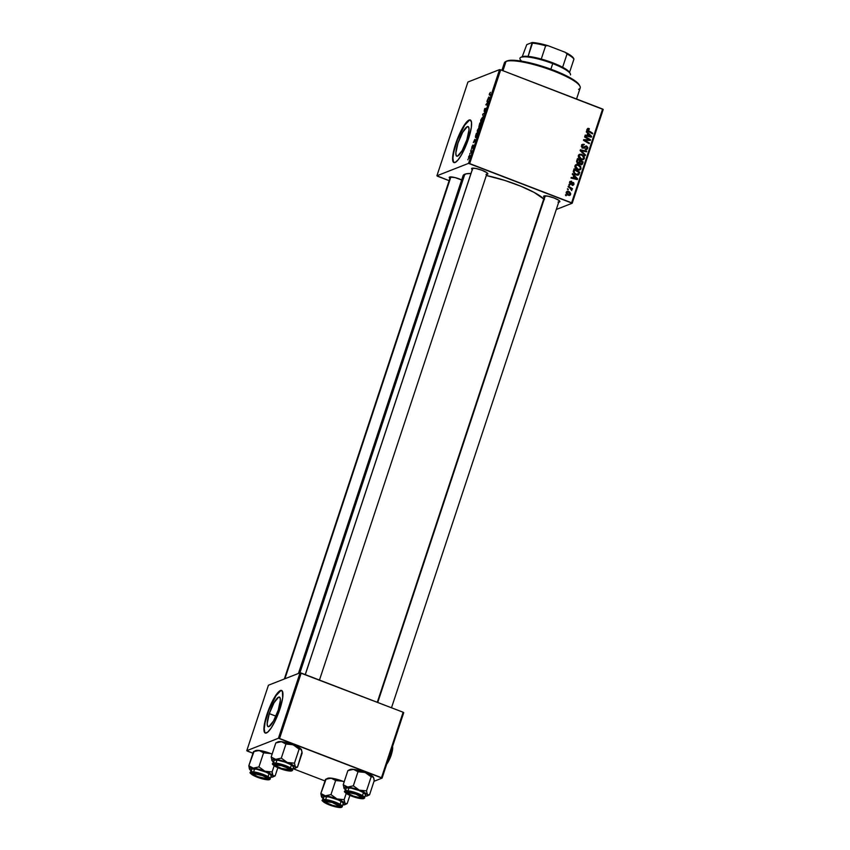 <?xml version="1.0" encoding="UTF-8"?>
<svg xmlns="http://www.w3.org/2000/svg" width="850" height="850" viewBox="0 0 850 850"><rect width="100%" height="100%" fill="white"/><g stroke="black" fill="none" stroke-linecap="round" stroke-linejoin="round"><path stroke-width="1.27" d="M269.301 713.628L275.91 716.168L269.301 713.628L274.061 702.695L278.641 697.138L279.979 697.595L280.373 700.219L278.237 710.122A15.842 3.612 111 0 1 268.09 726.665A15.842 3.612 111 0 1 269.301 713.628A15.842 3.612 111 0 1 279.459 697.096A15.842 3.612 111 0 1 278.237 710.122L273.487 721.055L268.898 726.612L267.559 726.166L267.166 723.541L269.301 713.628M281.775 690.529A22.812 5.206 -69 0 0 267.336 714.404L266.996 714.266A22.812 5.206 111 0 1 281.616 690.455A22.812 5.206 111 0 1 279.862 709.219L274.879 721.438L271.161 727.993L267.793 732.073L265.285 733.061L264.01 730.798L263.914 728.546L265.742 718.367L270.162 705.957L273.838 698.519L279.055 691.422L280.447 690.519L282.37 691.167L282.678 697.85L279.862 709.219A22.812 5.206 111 0 1 265.232 733.04A22.812 5.206 111 0 1 266.996 714.266L267.336 714.404A22.812 5.206 -69 0 0 265.413 733.093M467.309 126.661L468.69 127.192L467.309 126.661L468.647 127.118L469.041 129.742L466.905 139.644L462.145 150.577L457.566 156.134A15.842 3.612 111 0 1 456.758 156.188A15.842 3.612 111 0 1 458.501 141.631A15.842 3.612 111 0 1 467.309 126.661A15.842 3.612 111 0 1 468.116 126.618A15.842 3.612 111 0 1 466.384 141.174A15.842 3.612 111 0 1 457.566 156.134L456.227 155.688L455.834 153.064L457.969 143.151L462.729 132.218L467.309 126.661M470.443 120.052A22.812 5.206 -69 0 0 469.455 120.169L469.115 120.041A22.812 5.206 111 0 1 470.284 119.978A22.812 5.206 111 0 1 467.766 140.941A22.812 5.206 111 0 1 455.069 162.499L453.146 161.851L452.582 158.068L455.653 143.788L462.506 128.042L466.119 122.623L469.115 120.041L470.231 119.956L471.506 122.219L471.346 127.373L468.531 138.741L461.678 154.498L458.065 159.917L455.069 162.499A22.812 5.206 111 0 1 453.9 162.562A22.812 5.206 111 0 1 456.418 141.599A22.812 5.206 111 0 1 469.115 120.041L469.455 120.169A22.812 5.206 -69 0 0 456.896 141.355A22.812 5.206 -69 0 0 454.081 162.616M449.894 178.383A8.553 1.7 18.3 0 1 449.512 177.076A8.553 1.7 18.3 0 1 449.586 177.044L455.047 177.586L462.57 180.306M305.246 674.602L472.749 168.13A7.607 1.519 -161.7 0 0 472.781 168.173M472.249 169.617A8.553 1.7 18.3 0 1 471.877 168.3A8.553 1.7 18.3 0 1 471.941 168.268L475.926 168.481L482.131 170.319L486.922 172.709L487.496 174.25A8.553 1.7 18.3 0 1 486.699 174.388M544.298 197.317A8.553 1.7 18.3 0 1 543.915 195.999A8.553 1.7 18.3 0 1 543.989 195.978L547.974 196.18L554.179 198.018L558.971 200.409L559.534 201.949A8.553 1.7 18.3 0 1 558.737 202.087M463.186 175.461L466.225 173.825L470.974 173.474A43.732 8.702 -161.7 0 0 464.822 174.218L299.912 672.871L464.822 174.218A43.732 8.702 -161.7 0 0 463.048 175.769L298.456 673.444M543.788 198.857A43.732 8.702 -161.7 0 0 486.328 175.504L504.826 180.434L520.731 186.182L534.172 192.429L544.457 199.516M437.506 176.216L449.14 180.689L436.911 175.78L468.552 163.37L499.556 69.615L467.925 82.025L436.911 175.78L437.506 176.216M477.551 132.611L477.296 130.496L479.071 127.861L479.007 130.39L477.551 132.611L479.092 130.146L478.858 127.904L477.349 130.347L477.286 132.632M474.831 139.347L475.469 141.026L473.312 142.609L474.831 139.347L473.312 142.609L475.469 141.026L474.831 139.347M489.441 93.787L490.429 92.342L489.536 94.244L490.801 94.669L490.588 95.317L489.239 94.817L489.441 93.787L489.462 95.094L490.588 95.317L489.642 93.744L490.429 92.342L489.441 93.787M484.139 111.201L484.702 108.577L484.107 111.212L485.977 108.269L485.371 110.925L484.627 111.849L485.658 108.927L484.415 111.339M483.384 117.098L482.672 114.304L484.861 112.625L482.768 114.718L483.384 117.098L482.768 114.718L484.861 112.625L482.672 114.304L483.384 117.098M480.951 122.326L480.749 120.052L482.471 117.566L482.407 120.105L480.951 122.326L482.492 119.861L482.269 117.608L480.749 120.052L480.686 122.347M467.84 159.853L468.063 159.194L467.84 159.853M478.954 127.096L479.783 123.059L481.312 123.377L480.08 126.554L479.591 126.172L478.954 127.096L480.473 125.832L481.312 123.377L479.783 123.059L478.848 127.107M488.846 96.974L489.483 98.642L487.326 100.236L488.846 96.974L487.326 100.236L489.483 98.642L488.846 96.974M487.826 101.734L486.901 101.522L487.114 100.874L488.644 101.192L486.243 104.263L487.549 104.507L487.337 105.156L485.807 104.848L488.208 101.756L485.807 104.848L487.337 105.156L487.549 104.507L486.243 104.263L488.644 101.192L487.114 100.874L486.901 101.522L487.826 101.734M471.931 146.721L472.929 144.989L471.952 147.241L473.354 145.339L472.77 147.634L473.099 145.977L471.686 147.73L472.929 144.989L471.931 146.721M475.479 136.159L476.372 133.354L477.902 133.662L476.297 137.381L475.522 137.604L475.479 136.159L475.915 137.668L477.902 133.662L476.372 133.354L475.479 136.159M468.786 158.44L468.573 156.889L469.806 154.987L469.859 156.719L468.786 158.44L469.859 156.719L469.657 155.019L468.562 158.461M469.816 153.903L470.029 153.244L469.816 153.903M470.847 151.491L470.634 150.726L471.739 150.949L471.07 152.936L470.847 151.491L471.07 152.936L471.739 150.949L470.634 150.726L471.091 152.416M471.251 149.558L471.463 148.899L471.251 149.558M469.678 163.593L571.614 202.789L602.618 109.034L500.682 69.838L469.678 163.593L468.552 163.37L436.911 175.78L467.925 82.025L499.556 69.615L500.682 69.838L499.556 69.615L468.552 163.37L572.209 203.224L603.213 109.469L500.682 69.838L469.678 163.593M577.617 169.841L575.174 167.726L575.354 165.134L577.841 164.518L580.603 166.377L580.805 169.192L578.595 170.096L577.617 169.841L579.838 169.968L581.018 168.736L580.709 166.547L578.319 164.666L576.119 164.581L574.993 165.792C574.823 167.758 575.694 169.107 577.617 169.841L579.477 169.309L577.023 169.564L577.894 169.224L575.684 166.111L574.887 166.419L576.544 165.229L578.074 165.304L580.082 166.876L580.316 168.438L579.477 169.309M573.676 175.674L572.284 174.271L572.507 173.581L577.607 178.776L577.341 179.562L571.019 178.086L571.232 177.438L572.953 177.873L573.676 175.674L572.953 177.873L571.232 177.438L571.019 178.086L577.341 179.562L577.607 178.776L572.507 173.581L572.284 174.271L573.676 175.674M588.838 128.477L587.084 129.232L588.03 128.339L589.369 128.743L589.241 129.423L587.924 129.285L587.828 130.156L592.673 133.216L592.461 133.864L587.254 130.528L587.084 129.232L588.285 131.399L592.461 133.864L592.673 133.216L588.636 130.826L587.786 129.529L589.241 129.423L589.369 128.743L588.306 129.168L587.764 128.892L588.838 128.477L587.796 128.403M582.824 148.187L581.549 146.338L582.728 144.298L584.364 144.426L582.516 145.552L582.866 147.475L586.096 145.934L587.839 147.347L586.479 149.632L585.257 149.483L586.946 148.336L586.532 146.71L582.824 148.187L586.532 146.71L587.042 148.113L585.257 149.483L586.755 149.547L587.743 148.399L586.713 146.051L582.972 147.518L582.378 145.871L584.364 144.426L582.718 144.298L581.687 145.562L582.824 148.187M585.257 155.646L580.104 150.609L580.38 149.791L586.734 151.173L586.521 151.821L581.071 150.641L585.491 154.944L585.257 155.646L585.491 154.944L581.071 150.641L586.521 151.821L586.734 151.173L580.38 149.791L580.104 150.609L585.257 155.646M581.018 159.545L578.584 157.431L578.754 154.838L581.241 154.222L584.12 156.251L584.205 158.907L582.006 159.811L581.018 159.545L583.249 159.673L584.418 158.44L584.12 156.251L581.719 154.371L579.53 154.296L578.404 155.497C578.223 157.473 579.094 158.822 581.018 159.545L582.877 159.014L580.423 159.269L581.304 158.929L579.094 155.816L578.287 156.134L579.944 154.944L581.474 155.008L583.482 156.581L583.716 158.153L582.877 159.014M566.143 195.776L565.537 194.65L566.143 195.776M577.957 163.529L576.576 161.787L577.479 158.546L583.185 161.914L581.517 164.773L579.434 163.232L577.957 163.529L579.434 163.232L580.624 164.645L582.271 164.326L583.185 161.914L577.479 158.546L576.661 161.022L577.957 163.529L579.434 163.232M587.69 133.301L586.298 131.899L586.521 131.208L591.621 136.404L591.356 137.19L585.034 135.713L585.246 135.065L586.968 135.49L587.69 133.301L586.968 135.49L585.246 135.065L585.034 135.713L591.356 137.19L591.621 136.404L586.521 131.208L586.298 131.899L587.69 133.301M588.072 139.081L584.609 137.009L584.821 136.351L590.516 139.74L590.293 140.42L584.577 140.218L589.422 143.044L589.209 143.703L583.504 140.324L583.727 139.655L589.443 139.836L588.072 139.081L589.443 139.836L583.727 139.655L583.504 140.324L589.209 143.703L589.422 143.044L584.577 140.218L590.293 140.42L590.516 139.74L584.821 136.351L584.609 137.009L588.072 139.081M569.957 181.486L571.657 181.231L569.702 181.868L571.657 181.231L570.169 182.282L570.52 183.515L572.602 182.378L573.782 182.867L573.963 184.429L572.762 185.353L572.326 184.567L573.304 184.365L573.314 183.292L570.584 184.238L569.5 182.452L570.35 184.174L573.091 183.143L573.474 184.046L572.188 185.247L573.197 185.268M573.282 171.721L574.079 168.842L579.774 172.21L578.808 174.664L577.224 175.227L574.643 174.123L573.282 171.721L576.077 174.951L578.924 174.516L579.774 172.21L574.079 168.842L573.282 171.721M568.31 195.256L566.291 193.417L567.173 191.261L569.436 191.824L570.69 193.439L570.286 195.064L568.31 195.256L569.829 195.351L570.648 194.469L568.523 191.356L567.12 191.282L566.259 192.206L568.31 195.256M568.108 189.826L567.513 188.7L568.108 189.826M569.766 187.861L568.119 186.862L568.331 186.214L572.475 188.657L572.263 189.316L571.412 188.796L571.742 190.602L569.766 187.861L571.742 190.602L571.412 188.796L572.263 189.316L572.475 188.657L568.331 186.214L568.119 186.862L569.766 187.861M569.543 185.481L568.947 184.354L569.543 185.481M556.304 209.461L572.209 203.224L571.614 202.789L602.618 109.034L603.213 109.469L572.209 203.224L556.304 209.461M247.382 751.113L252.949 753.259L246.787 750.678L278.418 738.268L300.061 672.817L268.43 685.227L246.787 750.678L247.382 751.113M293.144 768.708L324.987 780.959L293.144 768.708M403.134 712.236L301.197 673.041L279.554 738.491L381.48 777.686L403.134 712.236L300.061 672.817L268.43 685.227L246.787 750.678L278.418 738.268L300.061 672.817L301.197 673.041L279.554 738.491L278.418 738.268L382.075 778.122L403.729 712.672L403.134 712.236L381.48 777.686L382.075 778.122L403.729 712.672L403.134 712.236M374.021 781.288L382.075 778.122L374.021 781.288M544.563 197.519L543.989 195.978A8.553 1.7 18.3 0 1 552.426 197.391A8.553 1.7 18.3 0 1 559.821 201.269A8.553 1.7 18.3 0 1 559.534 201.949L558.025 202.087M472.515 169.819L471.941 168.268A8.553 1.7 18.3 0 1 480.377 169.692A8.553 1.7 18.3 0 1 487.783 173.559A8.553 1.7 18.3 0 1 487.496 174.25L485.977 174.388M450.16 178.596L449.586 177.044A8.553 1.7 18.3 0 1 462.783 180.413M463.133 177.236L462.953 176.279M544.011 197.327L544.021 196.584M565.558 195.426L566.366 195.117L565.558 195.426M582.271 162.276L583.185 161.914L582.271 162.276M581.124 164.826L582.654 163.498L580.019 164.305L580.805 163.997L579.498 163.54L580.178 162.169L579.211 162.552L580.518 161.128L582.303 162.18L580.805 163.997L581.559 163.954L581.198 164.741L582.271 164.326L581.166 164.783M578.808 162.945L579.403 162.095L578.181 162.892L577.352 161.447L577.936 159.587L577.012 159.949L577.936 159.587L579.859 160.735L578.181 162.892L578.808 162.945L577.639 163.391M581.453 164.018L580.306 164.464M578.956 163.444L579.062 162.732M579.604 161.489L580.518 161.128L579.604 161.489M579.732 164.411L580.858 163.699M579.105 162.594L579.009 163.731M578.181 162.892L577.384 163.211L578.181 162.892L577.352 161.447L576.576 161.755L577.936 159.587L579.859 160.735L579.403 162.095M577.107 163.317L578.329 162.52M581.931 163.274L582.303 162.18L580.518 161.128L580.04 163.168L580.805 163.997M579.031 154.572L581.719 154.371L580.72 154.827M583.44 156.517L584.12 156.251L583.44 156.517M583.398 158.684L584.418 158.44L582.686 159.811M580.996 154.944L578.946 154.583M580.168 154.647L579.19 154.562M582.611 159.864L583.419 158.589M581.963 159.364L580.922 159.534M578.298 155.752L579.02 155.316M579.944 154.944L578.34 155.699M580.178 150.397L585.661 151.587L586.734 151.173L585.65 151.64L580.178 150.397M580.401 150.896L581.071 150.641L580.401 150.896M581.432 151.906L582.122 151.629L581.432 151.906M584.821 155.21L585.491 154.944L584.821 155.21M582.229 144.617L581.655 144.712M582.962 145.446L581.634 145.69M582.037 145.382L583.281 144.925M582.207 145.339L581.304 146.296M581.559 146.2L582.378 145.871L581.559 146.2M582.207 147.815L582.972 147.518L582.207 147.815M581.91 147.942L583.376 147.294L582.346 148.006M582.537 147.964L583.557 147.56M584.077 146.699L586.713 146.051L584.949 147.114M587.042 148.113L585.544 148.877M585.916 146.742L586.532 146.71M584.099 148.24L584.917 147.613M586.245 146.837L585.023 146.359M588.487 129.094L589.369 128.743L588.487 129.094M588.168 129.838L586.713 129.965M587.786 129.54L588.731 129.157M587.871 131.123L588.636 130.826L587.871 131.123M591.887 133.524L592.673 133.216L591.887 133.524M590.367 136.648L591.621 136.404L590.367 136.648M585.034 135.702L586.968 135.49L585.034 135.702M586.808 135.554L586.628 136.085L586.808 135.554M588.572 136.542L589.294 136.042L587.701 135.681L588.285 133.918L587.361 134.279L588.285 133.918L590.856 136.457L589.294 136.042L588.157 136.446L589.008 136.648M590.856 136.457L589.868 136.839L590.856 136.457L588.285 133.918L587.701 135.681L586.638 136.096L590.856 136.457M589.114 139.963L590.516 139.74L589.114 139.963M583.812 140.516L584.577 140.218L583.812 140.516M585.278 141.376L586.086 141.058L585.278 141.376M588.625 143.363L589.422 143.044L588.625 143.363M583.589 140.08L589.443 139.836L583.589 140.08M571.848 182.803L569.936 183.919L570.945 183.526L569.808 183.791L570.52 183.515L570.116 182.41L569.479 182.665L571.657 181.231L569.883 181.486M570.116 182.41L571.529 181.9M572.974 184.609L574.016 184.291L573.208 182.463L570.945 183.526M570.966 183.515L570.201 183.749M573.208 182.463L571.072 183.866L572.709 183.069M572.188 185.247L574.016 184.291L572.602 185.343M573.474 184.046L572.326 184.567M571.646 183.494L570.191 184.577M572.146 183.451L570.424 184.429M570.35 184.174L571.264 184.153M571.668 182.792L572.602 183.164M572.974 184.577L572.486 185.459M572.624 183.09L571.072 183.866M576.353 179.021L577.607 178.776L576.353 179.021M571.019 178.075L572.953 177.873L571.019 178.075M572.794 177.926L572.613 178.458L573.686 178.054L572.624 178.468L572.794 177.926M574.558 178.914L575.28 178.415L573.686 178.054L574.271 176.29L573.346 176.651L574.271 176.29L576.842 178.829L575.28 178.415L574.143 178.819L574.993 179.021M576.842 178.829L575.854 179.222L576.842 178.829L574.271 176.29L573.686 178.054L576.842 178.829M578.861 172.571L579.774 172.21L578.861 172.571M578.223 174.165L579.264 173.751L578.223 174.165M578.213 174.176L578.893 172.465L574.526 169.883L573.357 171.062L574.26 170.712L574.281 172.678L576.332 174.324L575.45 174.675L578.213 174.176L576.332 174.324C574.536 173.687 573.846 172.476 574.26 170.712L574.526 169.883L573.612 170.244L574.526 169.883L578.893 172.465L577.851 174.93L578.924 174.516L576.757 174.877M578.181 175.111L578.924 174.516M577.203 174.516L577.511 173.825M576.736 174.877L575.992 174.951M575.259 174.749L577.139 174.601M575.631 164.868L578.319 164.666L577.32 165.123M580.04 166.812L580.709 166.547L580.04 166.812M579.997 168.969L581.018 168.736L579.275 170.106M577.596 165.24L575.546 164.879M579.211 170.159L580.019 168.884M578.563 169.66L577.522 169.819M574.898 166.048L575.609 165.601M576.544 165.229L574.94 165.994M569.628 194.714L570.648 194.469L569.234 195.458M569.213 195.489L569.638 194.639M570.106 194.225L568.374 192.026L570.106 194.225L567.673 194.958L568.523 194.618L566.812 192.429L566.174 192.674L568.374 192.026L566.206 192.355M567.46 195.043L569.032 194.65M567.524 189.476L568.331 189.167L567.524 189.476M571.689 188.966L572.475 188.657L571.689 188.966M568.969 185.141L569.766 184.822L568.969 185.141M481.228 123.622L479.783 123.059L481.228 123.622M479.591 126.172L479.761 126.852M479.963 126.204L480.441 123.887L481.079 124.058L480.239 126.31L480.441 123.887L479.825 125.959M479.166 126.448L480.261 123.856L479.74 123.749L480.431 123.919L479.411 126.544L479.74 123.749L479.145 125.588M482.821 118.129L482.269 117.608M482.046 118.256L482.502 118.692L481.674 118.575L480.749 120.881L481.185 121.677L480.951 120.009L482.046 118.256L482.768 118.798L481.536 121.805L480.951 121.688L481.472 121.89M485.892 108.279L484.627 111.849L485.998 108.269M485.69 108.917L485.605 109.884M489.717 94.446L490.748 94.839L489.642 93.744M488.952 97.24L489.685 98.058L488.793 99.163L488.952 97.24L489.589 97.484L488.952 97.24L488.368 99.004L489.441 98.249L488.952 97.24M488.569 101.426L487.114 100.874L488.569 101.426M487.475 104.741L486.243 104.263L487.475 104.741M487.507 104.635L486.657 104.306L487.507 104.635M472.026 147.443L472.09 146.689M473.28 145.35L472.324 148.166L473.354 145.339M473.099 145.977L473.057 146.583M474.938 139.623L475.671 140.431L474.778 141.536L474.938 139.623L475.575 139.857L474.938 139.623L474.364 141.376L475.426 140.622L474.938 139.623M477.828 133.918L476.372 133.354L477.828 133.918M476.138 137.02L477.509 134.279L476.34 134.045L477.679 134.343L476.499 137.158L475.894 137.031L476.34 134.045L475.681 136.531L476.425 137.243M479.411 128.424L478.858 127.904M478.646 128.552L479.368 129.083L479.049 130.284L477.551 131.984L477.551 130.305L478.646 128.552L479.103 128.988L478.529 128.605L477.349 131.176L478.072 132.186M469.466 155.656L468.647 157.314L469.009 157.803L468.775 156.708L469.668 155.646L469.274 157.972M471.686 151.13L470.634 150.726L471.686 151.13M583.716 158.153L582.346 155.433L580.433 154.827L579.243 155.486L579.105 156.846L580.391 158.451L582.356 159.12L583.716 158.153M580.316 168.438L580.082 166.876L578.659 165.559L577.033 165.123L575.843 165.782L575.907 167.62L577.426 169.012L579.296 169.363L580.316 168.438M566.812 192.429L567.864 194.278L569.649 194.703L568.565 195.128M481.185 121.677L482.502 118.692M477.774 131.963L479.103 128.988M469.009 157.803L470.082 155.805M469.455 120.169L464.695 125.152L457.491 139.74L453.804 151.852L452.922 158.196L453.486 161.978M280.787 690.646L276.038 695.629L268.834 710.218L265.136 722.33L264.254 728.673L264.817 732.456M579.923 86.147L579.317 85A38.972 7.756 -161.7 0 0 545.594 67.341A38.972 7.756 -161.7 0 0 507.174 60.903L506.016 61.455A39.929 7.948 18.3 0 1 545.371 68.053A39.929 7.948 18.3 0 1 579.923 86.147A39.929 7.948 18.3 0 1 578.574 89.356M576.544 99.004L580.199 87.943A39.929 7.948 -161.7 0 0 549.217 69.381A39.929 7.948 -161.7 0 0 506.016 61.455L502.956 70.709L506.016 61.455A39.929 7.948 -161.7 0 0 504.39 62.868L501.925 70.316M506.26 61.391L510 60.318L519.244 60.796L532.047 63.367L546.454 67.628L568.979 77.137L575.407 81.101L579.519 85.446M504.847 64.972A39.929 7.948 18.3 0 1 505.686 61.593A39.929 7.948 18.3 0 1 506.016 61.455L507.174 60.903A38.972 7.756 -161.7 0 0 506.855 61.041L505.686 61.593M349.871 769.696L347.873 770.61L343.219 784.688L347.873 770.61L353.526 769.367A12.548 2.497 -161.7 0 0 350.232 769.484L347.873 770.61L353.526 769.367L357.988 771.747L353.334 785.825L347.682 787.058L343.219 784.688L344.144 788.449L344.377 787.164L347.682 787.058L359.327 790.16L353.334 785.825L357.988 771.747L363.418 771.949L366.849 773.266L371.152 776.815L372.831 776.581L373.894 778.472L374.202 780.725L369.548 794.803L367.423 794.654A12.548 2.497 18.3 0 1 367.285 795.887A12.548 2.497 18.3 0 1 367.189 795.94L364.958 796.131M368.942 795.069L367.423 794.654L366.499 790.893L371.152 776.815L366.499 790.893L359.327 790.16L366.35 793.666L367.668 795.069L367.189 795.94A12.548 2.497 18.3 0 1 365.277 796.142M348.341 793.294A6.651 1.328 18.3 0 1 348.829 792.689L356.012 794.176L360.942 797.13L358.966 797.481L353.217 796.004L348.702 793.719L348.829 792.689A6.651 1.328 18.3 0 1 356.756 794.452A6.651 1.328 18.3 0 1 360.719 797.396A6.651 1.328 18.3 0 1 360.4 797.481A6.651 1.328 18.3 0 1 353.728 796.184A6.651 1.328 18.3 0 1 348.341 793.294L347.735 792.157A7.607 1.519 -161.7 0 1 347.671 791.956A7.607 1.519 -161.7 0 0 348.404 792.848M362.387 798.076A8.553 1.7 18.3 0 1 352.325 796.078A8.553 1.7 18.3 0 1 346.768 792.126A8.553 1.7 18.3 0 1 346.842 792.104L350.827 792.306L357.021 794.144L360.942 795.961L362.706 797.842L358.402 797.874L352.197 796.036L347.406 793.645L346.842 792.104A8.553 1.7 18.3 0 1 355.268 793.518A8.553 1.7 18.3 0 1 362.674 797.396A8.553 1.7 18.3 0 1 362.387 798.076L361.813 796.864L362.387 798.076M364.735 797.64A10.455 2.083 -161.7 0 0 356.129 792.816A10.455 2.083 -161.7 0 0 345.291 790.904A0.574 0.542 68.6 0 0 345.631 791.637A9.881 1.966 18.3 0 1 357.404 793.996A9.881 1.966 18.3 0 1 363.598 798.543A0.574 0.542 68.6 0 0 363.981 798.543A0.574 0.542 -111.4 0 1 363.598 798.543L363.981 797.863L362.939 796.758L357.404 793.996L348.691 791.605L345.259 791.913L347.299 794.081L351.826 796.184L358.998 798.309L363.598 798.543A9.881 1.966 18.3 0 1 351.826 796.184A9.881 1.966 18.3 0 1 345.631 791.637A0.574 0.542 -111.4 0 1 345.291 790.904A10.455 2.083 18.3 0 1 356.607 792.986A10.455 2.083 18.3 0 1 364.714 797.842A10.455 2.083 18.3 0 1 364.289 798.214M365.681 794.909L363.513 792.614L358.732 790.394L351.146 788.152L346.279 787.897A10.455 2.083 -161.7 0 0 345.854 788.269L344.866 791.276C343.358 791.499 345.451 793.05 351.146 795.929C357.988 798.32 362.259 799.191 363.981 798.543L365.712 794.835A10.455 2.083 -161.7 0 0 357.595 789.969A10.455 2.083 -161.7 0 0 346.279 787.897L345.291 790.904L345.876 788.619M369.548 794.803L374.202 780.725L373.522 777.378M348.054 770.514L350.126 769.526A12.548 2.497 -161.7 0 1 350.232 769.484L354.748 769.537L363.651 771.917L370.398 774.849L373.628 777.601M346.035 789.979L344.144 788.449A12.548 2.497 18.3 0 1 343.963 788.173A12.548 2.497 18.3 0 1 347.682 787.058L343.219 784.688L344.144 788.449A12.548 2.497 18.3 0 0 345.419 789.576M360.719 797.396L361.877 796.832A7.607 1.519 -161.7 0 0 362.047 796.716A7.607 1.519 18.3 0 1 361.813 796.864A7.607 1.519 -161.7 0 0 362.047 796.716A7.607 1.519 18.3 0 1 361.516 796.939M359.327 790.16A12.548 2.497 18.3 0 1 367.423 794.654L366.499 790.893L359.327 790.16L353.334 785.825L347.682 787.058A12.548 2.497 18.3 0 1 359.327 790.16M373.458 777.24L373.479 777.293A12.548 2.497 -161.7 0 0 373.458 777.24A12.548 2.497 -161.7 0 0 373.277 776.964A12.548 2.497 -161.7 0 0 365.171 772.469L371.152 776.815L373.277 776.964M365.171 772.469A12.548 2.497 -161.7 0 0 353.526 769.367L357.988 771.747L365.171 772.469M545.286 195.829L377.729 702.472L545.286 195.829M275.889 764.256L276.346 765.17A6.651 1.328 18.3 0 1 283.719 766.381A6.651 1.328 18.3 0 1 288.798 769.611L289.978 769.048A7.607 1.519 -161.7 0 0 290.009 769.016A7.607 1.519 18.3 0 1 289.978 769.048A7.607 1.519 18.3 0 1 289.648 769.207A7.607 1.519 -161.7 0 0 289.839 769.133A7.607 1.519 -161.7 0 0 289.978 769.048L288.798 769.611L286.981 767.784L281.254 765.606L276.346 765.17L277.355 766.53L281.414 768.389L288.798 769.611A6.651 1.328 18.3 0 1 288.671 769.686A6.651 1.328 18.3 0 1 282.158 768.644A6.651 1.328 18.3 0 1 276.303 765.595A6.651 1.328 18.3 0 1 276.346 765.17L275.889 764.256M472.802 168.13L305.299 674.613L472.802 168.13M276.314 765.117A7.607 1.519 -161.7 0 1 275.634 764.256A7.607 1.519 -161.7 0 0 275.697 764.458L276.303 765.595M277.822 741.997L275.825 742.911L271.171 756.989L275.825 742.911L281.488 741.668A12.548 2.497 -161.7 0 0 278.184 741.774L275.825 742.911L281.488 741.668L285.951 744.048L281.297 758.126L275.634 759.358L271.171 756.989L272.096 760.75L272.34 759.464L275.634 759.358L287.279 762.461L281.297 758.126L285.951 744.048L291.369 744.249L294.801 745.567L299.115 749.116L300.783 748.882L302.037 751.836L297.5 767.104L295.386 766.955A12.548 2.497 18.3 0 1 295.248 768.188A12.548 2.497 18.3 0 1 295.141 768.23L292.921 768.432M296.894 767.369L295.386 766.955L294.461 763.183L299.115 749.116L294.461 763.183L287.279 762.461L294.302 765.967L295.63 767.369L295.141 768.23A12.548 2.497 18.3 0 1 293.229 768.442M290.339 770.376A8.553 1.7 18.3 0 1 280.277 768.379A8.553 1.7 18.3 0 1 274.72 764.426A8.553 1.7 18.3 0 1 274.794 764.405L278.779 764.607L284.984 766.445L288.894 768.262L290.668 770.132L286.365 770.174L280.16 768.336L275.368 765.946L274.794 764.405A8.553 1.7 18.3 0 1 283.231 765.818A8.553 1.7 18.3 0 1 290.636 769.696A8.553 1.7 18.3 0 1 290.339 770.376L289.776 769.165L290.339 770.376M292.687 769.941A10.455 2.083 -161.7 0 0 284.081 765.117A10.455 2.083 -161.7 0 0 273.243 763.204A0.574 0.542 68.6 0 0 273.583 763.938A9.881 1.966 18.3 0 1 285.356 766.296A9.881 1.966 18.3 0 1 291.55 770.844A0.574 0.542 68.6 0 0 291.943 770.844A0.574 0.542 -111.4 0 1 291.55 770.844L291.592 769.654L289.882 768.4L283.549 765.638L276.654 763.906L273.211 764.214L274.242 765.722L279.777 768.485L286.949 770.61L291.55 770.844A9.881 1.966 18.3 0 1 279.777 768.485A9.881 1.966 18.3 0 1 273.583 763.938A0.574 0.542 -111.4 0 1 273.243 763.204A10.455 2.083 18.3 0 1 284.559 765.276A10.455 2.083 18.3 0 1 292.676 770.143A10.455 2.083 18.3 0 1 292.251 770.514M293.632 767.21L291.476 764.915L284.782 762.004L277.472 760.166L274.242 760.197A10.455 2.083 -161.7 0 0 273.817 760.569L272.818 763.576C271.309 763.799 273.413 765.351 279.108 768.23C285.94 770.621 290.222 771.492 291.933 770.844L293.664 767.136A10.455 2.083 -161.7 0 0 285.558 762.269A10.455 2.083 -161.7 0 0 274.242 760.197L273.243 763.204L273.828 760.92M297.5 767.104L302.154 753.026L301.474 749.679M276.006 742.815L278.088 741.827A12.548 2.497 -161.7 0 1 278.184 741.774L282.699 741.838L291.614 744.218L298.35 747.15L301.58 749.902M273.987 762.28L272.096 760.75A12.548 2.497 18.3 0 1 271.915 760.474A12.548 2.497 18.3 0 1 275.634 759.358L271.171 756.989L272.096 760.75A12.548 2.497 18.3 0 0 273.381 761.876M287.279 762.461A12.548 2.497 18.3 0 1 295.386 766.955L294.461 763.183L287.279 762.461L281.297 758.126L275.634 759.358A12.548 2.497 18.3 0 1 287.279 762.461M301.442 749.594L301.41 749.541A12.548 2.497 -161.7 0 0 301.41 749.541A12.548 2.497 -161.7 0 0 301.229 749.264A12.548 2.497 -161.7 0 0 293.133 744.77L299.115 749.116L301.229 749.264M293.133 744.77A12.548 2.497 -161.7 0 0 281.488 741.668L285.951 744.048L293.133 744.77M339.66 805.513L338.481 806.087A6.651 1.328 18.3 0 1 338.353 806.161A6.651 1.328 18.3 0 1 331.84 805.12A6.651 1.328 18.3 0 1 325.986 802.071A6.651 1.328 18.3 0 1 326.028 801.646L327.038 803.006L332.339 805.279L336.791 806.268L338.587 805.843L332.169 802.442L326.028 801.646A6.651 1.328 18.3 0 1 333.402 802.857A6.651 1.328 18.3 0 1 338.481 806.087L339.66 805.513A7.607 1.519 18.3 0 1 339.331 805.673A7.607 1.519 -161.7 0 0 339.522 805.609A7.607 1.519 -161.7 0 0 339.66 805.513A7.607 1.519 -161.7 0 0 339.692 805.492A7.607 1.519 18.3 0 1 339.66 805.513M326.007 801.582A7.607 1.519 -161.7 0 1 325.316 800.732A7.607 1.519 -161.7 0 0 325.38 800.934L325.986 802.071M321.428 796.577L321.778 797.226A12.548 2.497 18.3 0 1 321.598 796.949A12.548 2.497 18.3 0 1 322.022 795.94L320.854 793.454L322.214 797.597L321.491 796.45L322.022 795.94L325.316 795.834L320.854 793.454L321.428 796.577M339.458 805.63A7.607 1.519 -161.7 0 0 339.692 805.492A7.607 1.519 18.3 0 1 339.458 805.63L340.032 806.852L339.458 805.641M324.477 800.87A8.553 1.7 18.3 0 1 332.913 802.283A8.553 1.7 18.3 0 1 340.319 806.161A8.553 1.7 18.3 0 1 340.032 806.852L336.047 806.65L329.842 804.812L325.051 802.421L324.158 801.114L327.133 800.849L333.104 802.347L338.576 804.737L340.064 805.821L340.032 806.852A8.553 1.7 18.3 0 1 329.959 804.854A8.553 1.7 18.3 0 1 324.413 800.902A8.553 1.7 18.3 0 1 324.477 800.87M343.315 803.686L342.231 802.092L338.172 799.903L328.791 796.928L323.924 796.673L322.926 799.68A0.574 0.542 68.6 0 0 323.266 800.413A9.881 1.966 18.3 0 1 335.038 802.772A9.881 1.966 18.3 0 1 341.243 807.319L341.626 806.639L339.564 804.876L333.232 802.113L326.336 800.381L322.904 800.689L324.944 802.857L329.471 804.961L336.632 807.075L341.243 807.319A0.574 0.542 68.6 0 0 341.626 807.319A0.574 0.542 -111.4 0 1 341.243 807.319A9.881 1.966 18.3 0 1 329.471 804.961A9.881 1.966 18.3 0 1 323.266 800.413A0.574 0.542 -111.4 0 1 322.926 799.68L323.924 796.673A10.455 2.083 -161.7 0 0 323.499 797.045L322.501 800.052A10.455 2.083 18.3 0 1 322.926 799.68A10.455 2.083 18.3 0 1 334.241 801.752A10.455 2.083 18.3 0 1 342.359 806.618A10.455 2.083 18.3 0 1 341.934 806.99M326.113 779.121L320.854 793.454L325.507 779.376L329.8 778.133L332.435 778.419L335.633 780.523L330.979 794.601L325.316 795.834L336.961 798.936L330.979 794.601L335.633 780.523L341.052 780.714L344.271 781.83M346.205 793.411L344.144 799.659L336.961 798.936L345.068 803.431L344.144 799.659L346.205 793.411M347.183 803.579L349.892 795.398L347.183 803.579L345.068 803.431L345.185 804.493L342.603 804.907M327.505 778.472L332.382 778.313L342.816 781.246A12.548 2.497 -161.7 0 0 331.171 778.143L335.633 780.523L342.816 781.246A12.548 2.497 -161.7 0 1 344.176 781.787M323.68 798.756L321.778 797.226A12.548 2.497 18.3 0 0 323.064 798.352M322.501 800.052C321.002 800.275 323.096 801.826 328.791 804.706C335.623 807.096 339.904 807.968 341.626 807.319L343.358 803.611A10.455 2.083 -161.7 0 0 335.24 798.745A10.455 2.083 -161.7 0 0 323.924 796.673L323.521 797.396M342.369 806.406A10.455 2.083 -161.7 0 0 333.774 801.582A10.455 2.083 -161.7 0 0 322.926 799.68M346.587 803.845L345.068 803.431A12.548 2.497 18.3 0 1 344.93 804.663A12.548 2.497 18.3 0 1 342.922 804.918M344.261 800.859L344.144 799.659L336.961 798.936A12.548 2.497 18.3 0 1 345.068 803.431L344.261 800.859M325.316 795.834A12.548 2.497 18.3 0 1 336.961 798.936L330.979 794.601L325.316 795.834L320.854 793.454L322.022 795.94A12.548 2.497 18.3 0 1 325.316 795.834M325.507 779.376L331.171 778.143A12.548 2.497 -161.7 0 0 327.771 778.292L325.699 779.291M254.001 773.925A7.607 1.519 -161.7 0 1 253.268 773.032A7.607 1.519 -161.7 0 0 253.332 773.234L253.938 774.371A6.651 1.328 18.3 0 1 254.426 773.766L254.118 773.043L254.426 773.766L262.788 775.71L266.124 777.537L265.997 778.558A6.651 1.328 18.3 0 1 259.324 777.261A6.651 1.328 18.3 0 1 253.938 774.371M284.909 678.757L450.882 176.906L284.909 678.757M266.316 778.462A6.651 1.328 18.3 0 1 265.997 778.558L257.635 776.624L254.299 774.796L254.426 773.766A6.651 1.328 18.3 0 1 262.352 775.529A6.651 1.328 18.3 0 1 266.316 778.462L267.474 777.909A7.607 1.519 -161.7 0 0 267.654 777.793A7.607 1.519 18.3 0 1 267.113 778.016M249.379 768.878L249.741 769.526A12.548 2.497 18.3 0 1 249.56 769.25A12.548 2.497 18.3 0 1 249.974 768.241L248.816 765.754L250.176 769.898L249.496 769.101L249.974 768.241L253.279 768.134L248.816 765.754L249.379 768.878M267.984 779.153L267.41 777.941L267.984 779.153L266.475 779.291L257.794 777.112L253.002 774.722L252.439 773.171A8.553 1.7 18.3 0 1 260.865 774.584A8.553 1.7 18.3 0 1 268.271 778.462A8.553 1.7 18.3 0 1 267.984 779.153A8.553 1.7 18.3 0 1 257.922 777.155A8.553 1.7 18.3 0 1 252.365 773.202A8.553 1.7 18.3 0 1 252.439 773.171L256.424 773.383L262.618 775.211L267.41 777.601L267.984 779.153M271.277 775.986L270.183 774.393L266.124 772.204L256.743 769.218L251.876 768.974L250.888 771.981A0.574 0.542 68.6 0 0 251.228 772.703A9.881 1.966 18.3 0 1 263.001 775.072A9.881 1.966 18.3 0 1 269.195 779.62L269.577 778.94L268.536 777.835L261.194 774.414L254.288 772.682L250.856 772.99L252.896 775.157L257.423 777.261L264.594 779.376L269.195 779.62A0.574 0.542 68.6 0 0 269.577 779.62A0.574 0.542 -111.4 0 1 269.195 779.62A9.881 1.966 18.3 0 1 257.423 777.261A9.881 1.966 18.3 0 1 251.228 772.703A0.574 0.542 -111.4 0 1 250.888 771.981L251.876 768.974A10.455 2.083 -161.7 0 0 251.451 769.346L250.463 772.352A10.455 2.083 18.3 0 1 250.888 771.981A10.455 2.083 18.3 0 1 262.204 774.053A10.455 2.083 18.3 0 1 270.311 778.919A10.455 2.083 18.3 0 1 269.886 779.28M254.076 751.421L248.816 765.754L253.47 751.676L257.752 750.433L260.398 750.72L263.585 752.824L258.931 766.902L253.279 768.134L264.924 771.237L258.931 766.902L263.585 752.824L269.014 753.015L272.223 754.131M274.168 765.712L272.096 771.959L264.924 771.237L273.02 775.731L272.096 771.959L274.168 765.712M275.145 775.88L277.844 767.699L275.145 775.88L273.02 775.731L273.147 776.794L270.555 777.208M255.468 750.773L260.344 750.614L270.767 753.546A12.548 2.497 -161.7 0 0 259.123 750.444L263.585 752.824L270.767 753.546A12.548 2.497 -161.7 0 1 272.127 754.088M251.632 771.056L249.741 769.526A12.548 2.497 18.3 0 0 251.016 770.653M250.463 772.352C248.954 772.565 251.048 774.116 256.743 777.006C263.585 779.397 267.856 780.268 269.577 779.62L271.309 775.912A10.455 2.083 -161.7 0 0 263.192 771.046A10.455 2.083 -161.7 0 0 251.876 768.974L251.472 769.696M270.332 778.706A10.455 2.083 -161.7 0 0 261.726 773.883A10.455 2.083 -161.7 0 0 250.888 771.981M274.539 776.135L273.02 775.731A12.548 2.497 18.3 0 1 272.882 776.964A12.548 2.497 18.3 0 1 270.874 777.219M272.223 773.16L272.096 771.959L264.924 771.237A12.548 2.497 18.3 0 1 273.02 775.731L272.223 773.16M253.279 768.134A12.548 2.497 18.3 0 1 264.924 771.237L258.931 766.902L253.279 768.134L248.816 765.754L249.974 768.241A12.548 2.497 18.3 0 1 253.279 768.134M253.47 751.676L259.123 750.444A12.548 2.497 -161.7 0 0 255.722 750.593L253.651 751.591M521.496 57.109L528.094 56.398A25.67 5.111 -161.7 0 0 521.974 56.801L520.816 57.354A26.616 5.302 18.3 0 1 552.723 63.612L552.755 62.836A25.67 5.111 -161.7 0 0 541.259 59.043A25.67 5.111 -161.7 0 0 528.094 56.398A25.67 5.111 18.3 0 1 541.259 59.043L552.755 62.836L562.636 67.256A25.67 5.111 -161.7 0 0 552.755 62.836L552.723 63.612A26.616 5.302 -161.7 0 0 519.945 58.204M521.688 61.168A26.616 5.302 18.3 0 1 520.816 57.354M550.885 69.19L552.723 63.612L550.885 69.19M570.488 74.917A26.616 5.302 -161.7 0 0 552.723 63.612A26.616 5.302 18.3 0 1 570.308 73.716L569.702 72.579A25.67 5.111 -161.7 0 0 569.564 72.346L569.893 73.089M573.952 59.075L569.564 72.346A25.67 5.111 -161.7 0 0 562.636 67.256A25.67 5.111 18.3 0 1 569.564 72.346L573.952 59.075A25.67 5.111 -161.7 0 0 567.024 53.996L562.636 67.256L567.024 53.996A25.67 5.111 18.3 0 1 573.952 59.075L571.009 55.696L565.261 52.318L567.024 53.996L565.261 52.318L547.984 45.677L565.261 52.318A24.714 4.919 -161.7 0 1 573.484 58.172L573.803 58.767M532.142 42.5L528.094 56.398L532.483 43.138A25.67 5.111 18.3 0 1 545.647 45.773L547.984 45.677A24.714 4.919 -161.7 0 0 532.142 42.5L543.49 44.444L547.984 45.677L545.647 45.773A25.67 5.111 -161.7 0 0 532.483 43.138L532.142 42.5L526.777 44.604L532.142 42.5M522.229 56.695L526.777 44.604L522.229 56.695M541.259 59.043L545.647 45.773L541.259 59.043M392.413 746.491L392.179 751.188L390.076 753.95L389.799 758.37L387.164 762.758L389.257 759.783A10.455 2.391 -69 0 0 392.477 750.051L390.246 754.014L389.257 759.783L386.474 764.469M386.686 764.192A10.455 2.391 -69 0 0 389.257 759.783L392.477 750.051A10.455 2.391 -69 0 0 392.487 746.64M390.001 756.362L390.458 755.076M390.841 753.822L391.149 752.633M391.648 753.398L389.257 759.751M389.428 759.433A6.651 1.519 -69 0 0 391.489 754.056M586.362 148.888L585.289 149.313M588.147 129.126L587.074 129.551M570.626 181.826L569.553 182.251M573.006 184.599L571.933 185.013M489.664 94.435L490.737 94.849M369.368 794.899L367.285 795.887M349.01 787.812L348.022 790.819M363.97 791.021L363.63 792.051M362.461 795.589L363.449 792.582M391.499 707.763L559.226 200.611M377.294 702.302L544.786 195.829M487.188 172.911L319.462 680.064M291.922 763.311L291.582 764.352M291.412 764.883L290.413 767.89M276.973 760.102L275.974 763.119M289.839 769.133L288.671 769.686M297.319 767.199L295.248 768.188M339.522 805.609L338.353 806.161M326.655 796.577L325.656 799.584M341.615 799.786L341.264 800.827M341.094 801.359L340.096 804.366M344.93 804.663L347.002 803.675M253.619 771.885L254.607 768.878M284.336 678.98L450.383 176.906M268.058 776.666L269.046 773.659M269.227 773.128L269.567 772.087M272.882 776.964L274.964 775.976"/></g></svg>
